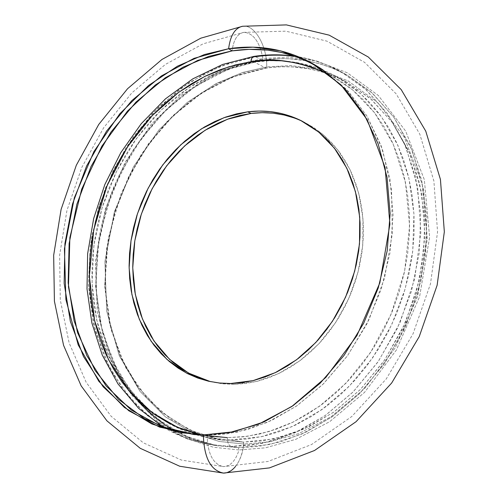 <?xml version="1.0" encoding="UTF-8"?>
<svg xmlns="http://www.w3.org/2000/svg" width="498" height="498" viewBox="0 0 498 498"><rect width="100%" height="100%" fill="white"/><g stroke="black" fill="none" stroke-linecap="round" stroke-linejoin="round"><path stroke-width="0.37" stroke-dasharray="2.49 1.87" d="M210.411 381.617L221.523 383.659L234.29 384.325L230.736 383.51L234.29 384.325L256.607 381.456L278.793 373.512L299.952 360.708L319.212 343.446L335.758 322.368L348.88 298.302L358 272.244L362.756 245.265L362.961 218.485L358.666 193L350.106 169.824L337.712 149.817L322.05 133.688L302.137 121.157M175.364 431.144C188.219 438.259 202.02 443.114 216.767 445.704L238.33 447.665L258.35 446.457L280.928 441.707L305.847 432.189L332.427 416.602L359.407 393.769L384.823 363.073L406.175 324.939L420.878 281.171L426.96 234.919L423.717 189.993L411.964 149.91L393.688 117.03L371.346 92.236L347.249 75.198L333.722 68.674L320.438 63.993L307.571 60.912L289.294 58.776L277.884 58.696L262.023 60.127L255.493 56.691L232.404 61.982L206.838 72.347L179.517 89.267L151.865 114.048L126.119 147.352L105.146 188.605L91.869 235.529L88.37 284.321L95.106 330.541L110.73 370.363L132.673 401.55L158.034 423.617L184.297 437.425L209.708 444.484L231.34 446.445C228.65 445.486 227.325 442.554 227.356 437.642C227.325 442.554 228.65 445.486 231.34 446.445L209.708 444.484L176.41 434.051L147.165 415.444L123.081 389.841L104.96 358.61L93.313 323.208L88.401 285.161L90.25 245.981L98.685 207.137L113.345 170.067L133.707 136.159L159.061 106.709L188.543 82.948L221.093 65.96L255.493 56.691L262.023 60.127C196.069 70.131 136.29 125.876 110.282 196.231C84.423 266.648 93.549 348.189 136.738 399.371M202.854 435.152L211.644 436.59L227.356 437.642L246.946 436.36L269.063 431.529L293.484 421.93L319.504 406.244L345.83 383.329L370.475 352.628L390.918 314.643L404.588 271.329L409.611 225.943L405.453 182.312L393.084 143.86L374.577 112.753L352.403 89.696L328.798 74.19L339.182 80.11L351.974 89.341L363.814 100.247L374.564 112.735L384.083 126.71L392.25 142.042L398.954 158.588L404.09 176.174L407.582 194.618L409.375 213.717L409.424 233.263L407.725 253.028L404.27 272.78L399.11 292.289L392.293 311.331L383.902 329.67L374.035 347.1L362.824 363.428L350.393 378.455L336.903 392.032L322.523 404.015L307.422 414.286L291.778 422.752L275.774 429.351L259.583 434.038L243.385 436.802L227.356 437.642M238.33 447.665L231.34 446.445L238.33 447.665L239.021 449.962L238.33 447.665L269.872 444.484L301.464 434.206L331.867 416.994L359.817 393.345L384.12 364.088L403.691 330.336L417.666 293.49L425.46 255.076L426.774 216.723L421.657 180.008L410.439 146.381L393.737 117.092L372.355 93.132L347.249 75.198C320.463 60.806 292.058 55.782 262.023 60.127L262.913 58.565L288 57.089L316.442 60.949L347.299 72.789L378.324 95.473L405.689 131.155L424.327 179.678L429.612 237.216L419.609 296.652L396.29 350.169L364.53 392.393L329.695 421.682L295.874 439.304L265.366 447.839L239.021 449.962L265.366 447.839L295.874 439.304L329.695 421.682L364.53 392.393L396.29 350.169L419.609 296.652L429.612 237.216L424.327 179.678L405.689 131.155L378.324 95.473L347.299 72.789L316.442 60.949L288 57.089L262.913 58.565C259.751 42.037 253.494 33.285 244.151 32.314C237.602 33.36 233.581 39.547 232.087 50.883C233.581 39.547 237.602 33.36 244.151 32.314C253.494 33.285 259.751 42.037 262.913 58.565L238.056 64.36L210.417 76.057L180.955 95.429L151.566 123.983L125.179 162.224L105.383 208.874L95.485 260.448L97.234 311.854L110.083 357.906L131.447 394.945L157.835 421.607L185.991 438.483L213.524 447.266L239.021 449.962C235.542 461.03 230.201 466.564 223.004 466.576C230.201 466.564 235.542 461.03 239.021 449.962L213.524 447.266L185.991 438.483L157.835 421.607L131.447 394.945L110.083 357.906L97.234 311.854L95.485 260.448L105.383 208.874L125.179 162.224L151.566 123.983L180.955 95.429L210.417 76.057L238.056 64.36L262.913 58.565L262.34 60.183L239.009 65.35L213.53 75.628L186.302 92.416L158.75 117.036L133.103 150.135L112.224 191.151L99.027 237.814L95.597 286.35L102.364 332.328L117.995 371.944L139.913 402.969L165.224 424.931L191.431 438.676L216.767 445.704L238.33 447.665M323.825 70.517L346.421 89.316L366.702 115.642L382.464 149.5L391.534 189.701L392.349 233.761L384.493 278.301L368.894 319.853L347.523 355.734L322.772 384.475L296.858 405.845L271.485 420.48L247.755 429.469L226.241 434.019L207.131 435.246C207.604 453.516 212.895 463.962 223.004 466.576C212.895 463.962 207.604 453.516 207.131 435.246L237.179 432.127L267.326 422.366L296.472 406.113L323.476 383.79L347.237 356.132L366.777 324.136L381.275 289.021L390.152 252.181L393.071 215.08L389.996 179.162L381.157 145.79L367.02 116.159L348.258 91.24L323.825 70.517M203.371 434.947L207.131 435.246L203.371 434.947M223.571 473.1C234.247 471.749 241.032 462.057 243.914 444.011L269.306 441.907L298.688 433.634L331.232 416.633L364.717 388.44L395.231 347.853L417.629 296.435L427.253 239.333L422.198 184.011L404.295 137.286L377.988 102.856L348.121 80.9L318.384 69.39L290.944 65.562L266.729 66.906L290.944 65.562L318.384 69.39L348.121 80.9L377.988 102.856L404.295 137.286L422.198 184.011L427.253 239.333L417.629 296.435L395.231 347.853L364.717 388.44L331.232 416.633L298.688 433.634L269.306 441.907L243.914 444.011L243.149 442.106L262.539 440.892L284.408 436.242L308.517 426.967L334.214 411.802L360.259 389.635L384.755 359.873L405.272 322.947L419.304 280.623L424.968 235.959L421.619 192.651L410.078 154.075L392.268 122.483L370.58 98.71L347.249 82.407L340.769 79.095L327.952 73.829L321.652 71.818L309.364 68.892L291.903 66.844L280.997 66.751L270.719 67.467L265.814 68.077L232.715 76.804L201.36 92.952L172.943 115.629L148.491 143.791L128.845 176.273L114.696 211.812L106.547 249.087L104.754 286.711L109.467 323.252L120.665 357.265L138.089 387.301L161.24 411.952L189.327 429.917L221.286 440.089L243.149 442.106L230.842 439.89L208.855 437.873L176.74 427.626L148.541 409.505L125.328 384.637L107.885 354.327L96.699 320.002L92.037 283.119L93.917 245.141L102.171 207.504L116.457 171.605L136.247 138.786L160.866 110.307L189.458 87.355L221 70.977L254.291 62.082L265.814 68.077L254.291 62.082C283.138 57.924 310.435 62.68 336.175 76.343L360.677 93.68L381.568 116.918L397.902 145.385L408.889 178.11L413.944 213.885L412.736 251.291L405.223 288.778L391.683 324.777L372.691 357.782L349.079 386.429L321.895 409.617L292.314 426.531L261.562 436.684L230.842 439.89L243.149 442.106L273.682 438.956L304.228 428.946L333.598 412.238L360.564 389.33L383.97 361.019L402.782 328.4L416.172 292.805L423.574 255.723L424.719 218.722L419.646 183.314L408.684 150.9L392.418 122.689L371.626 99.631L347.249 82.407C321.646 68.811 294.499 64.03 265.814 68.077L266.729 66.906L266.119 68.133L243.628 73.032L219.045 82.836L192.763 98.903L166.151 122.489L141.332 154.256L121.076 193.672L108.191 238.598L104.704 285.404L111.073 329.832L126.019 368.203L147.091 398.319L171.493 419.708L196.791 433.148L221.286 440.089L243.149 442.106L243.914 444.011L219.313 441.477L192.714 433.086L165.485 416.894L139.926 391.247L119.196 355.566L106.684 311.138L104.91 261.506L114.44 211.694L133.57 166.649L159.092 129.754L187.516 102.246L216.008 83.62L242.719 72.415L266.729 66.906C267.109 45.561 254.148 23.587 242.265 26.313C254.148 23.587 267.109 45.561 266.729 66.906L242.719 72.415L216.008 83.62L187.516 102.246L159.092 129.754L133.57 166.649L114.44 211.694L104.91 261.506L106.684 311.138L119.196 355.566L139.926 391.247L165.485 416.894L192.714 433.086L219.313 441.477L243.914 444.011C242.725 453.28 239.936 460.743 235.56 466.396M195.577 434.673L207.131 435.246L195.577 434.673M295.607 56.498C311.511 58.764 326.638 63.837 340.981 71.724L366.161 89.721L387.6 113.793L404.345 143.231L415.575 177.039L420.685 213.972L419.328 252.561L411.473 291.212L397.41 328.3L377.733 362.27L353.312 391.727L325.231 415.537L294.698 432.874L262.988 443.226L231.34 446.445L251.422 445.218L274.087 440.431L299.099 430.845L325.792 415.145L352.895 392.15L378.436 361.249L399.913 322.866L414.71 278.818L420.854 232.273L417.635 187.086L405.876 146.779L387.55 113.725L365.152 88.825L340.981 71.724L327.416 65.182L314.089 60.495L301.184 57.413L282.845 55.297L271.404 55.234L255.493 56.691L253.974 56.392M230.842 439.89L246.983 439.062L263.286 436.298L279.583 431.598L295.694 424.975L311.443 416.477L326.644 406.156L341.118 394.123L354.694 380.478L367.2 365.37L378.486 348.967L388.415 331.438L396.856 312.999L403.71 293.857L408.895 274.242L412.356 254.378L414.062 234.502L413.994 214.85L412.176 195.639L408.646 177.095L403.461 159.41L396.707 142.777L388.471 127.357L378.872 113.307L368.041 100.745L356.114 89.783L343.222 80.495L329.533 72.957L315.184 67.193L300.338 63.227L285.142 61.073L269.748 60.7L254.291 62.082L238.928 65.176L223.783 69.919L208.979 76.25L194.643 84.075L180.892 93.319L167.82 103.883L155.532 115.667L144.121 128.552L133.657 142.44L124.232 157.206L115.903 172.731L108.732 188.891L102.775 205.562L98.081 222.612L94.682 239.912L92.609 257.317L91.893 274.709L92.541 291.934L94.564 308.86L97.963 325.343L102.725 341.248L108.825 356.431L116.239 370.755L124.917 384.076L134.809 396.265L145.852 407.19L157.953 416.726L171.038 424.757L184.995 431.181L199.698 435.893L215.03 438.819L230.842 439.89M294.667 118.088L304.826 122.458L314.475 128.079L323.519 134.921L331.855 142.92L339.381 152.021L346.017 162.136L351.675 173.173L356.288 185.032L359.793 197.588L362.146 210.716L363.303 224.268L363.254 238.106L361.984 252.081L359.5 266.038L355.833 279.814L351.022 293.26L345.114 306.226L338.186 318.564L330.305 330.155L321.577 340.856L312.09 350.567L301.962 359.183L291.299 366.621L280.231 372.815L268.876 377.708L257.354 381.269L245.782 383.479L234.29 384.325L222.986 383.821L211.986 381.997L201.385 378.878M303.799 121.948L300.537 120.354M294.748 56.199C310.951 58.515 326.364 63.688 340.981 71.724L347.249 75.198C320.569 60.862 292.258 55.857 262.315 60.183L228.09 69.34L195.67 86.179L166.301 109.778L141.034 139.048L120.746 172.775L106.142 209.658L97.757 248.309L95.946 287.309L100.87 325.163L112.498 360.371L130.576 391.422L154.561 416.863L183.656 435.339L216.767 445.704L209.708 444.484C193.28 441.589 178.029 435.962 163.954 427.614M243.609 32.37L285.827 31.169L326.993 41.166L364.604 62.375L396.221 93.923L419.82 134.205L433.901 181.054L437.555 231.894L430.484 283.823L413.047 333.809L386.28 378.91L351.781 416.502L311.586 444.509L268.024 461.465L223.602 466.607L181.415 460.071L143.275 442.784L111.104 416.235L86.16 382.29L69.129 342.898L60.289 299.939L59.623 255.219L66.931 210.486L81.809 167.434L103.696 127.712L131.839 92.889L165.33 64.466L203.041 43.861L243.609 32.37M325.686 71.768L322.542 69.627M208.855 437.873L221.286 440.089L189.421 429.942L161.414 412.014L138.326 387.4L120.939 357.383L109.765 323.376L105.059 286.823L106.871 249.187L115.038 211.887L129.206 176.329L148.858 143.829L173.323 115.661L201.727 92.989L233.058 76.854L266.106 68.133C294.698 64.105 321.745 68.861 347.249 82.407L336.175 76.343M197.812 434.866L194.027 434.567M212.198 382.041L208.612 381.231"/><path stroke-width="0.75" d="M302.137 121.157C285.964 113.818 268.951 111.247 251.104 113.438L247.718 111.838C266.243 109.548 283.835 112.38 300.493 120.335L318.77 132.101L334.457 148.261L346.863 168.318L355.423 191.562L359.718 217.116L359.494 243.976L354.725 271.036L345.568 297.188L332.415 321.328L315.825 342.475L296.522 359.799L275.319 372.653L253.096 380.621L230.736 383.51L242.252 382.657L253.837 380.441L265.384 376.862L276.764 371.95L287.856 365.731L298.539 358.267L308.692 349.621L318.197 339.879L326.949 329.141L334.843 317.512L341.796 305.131L347.722 292.121L352.547 278.631L356.226 264.812L358.722 250.818L359.998 236.799L360.06 222.917L358.902 209.322L356.556 196.162L353.045 183.569L348.432 171.679L342.767 160.611L336.125 150.471L328.587 141.345L320.239 133.327L311.188 126.473L301.52 120.846L291.349 116.47L280.772 113.376L269.91 111.577L258.854 111.066L247.718 111.838L236.606 113.861L225.613 117.105L214.837 121.518L204.379 127.052L194.313 133.651L184.733 141.239L175.707 149.755L167.309 159.105L159.615 169.214L152.674 179.99L146.549 191.338L141.283 203.172L136.913 215.385L133.489 227.879L131.03 240.546L129.561 253.295L129.1 266.007L129.661 278.575L131.235 290.9L133.825 302.871L137.411 314.387L141.974 325.331L147.489 335.615L153.919 345.126L161.209 353.779L169.308 361.48L178.153 368.147L187.671 373.693L197.781 378.057L208.394 381.182L219.419 383.012L230.736 383.51L219.525 383.024L208.612 381.231L186.451 373.064L167.054 359.512L151.155 341.298L139.309 319.305L131.902 294.517L129.125 267.955L131.011 240.677L137.448 213.723L148.174 188.126L162.784 164.85L180.749 144.818L201.429 128.851L224.044 117.665L247.718 111.838L251.104 113.438L227.598 119.19L205.132 130.227L184.577 145.989L166.681 165.772L152.095 188.779L141.339 214.109L134.802 240.802L132.748 267.862L135.307 294.268L142.44 318.969L153.969 340.974L169.525 359.301L188.58 373.095L210.411 381.617M227.356 437.642L202.854 435.152M163.954 427.614L138.718 408.441L117.982 383.908L102.264 355.08L91.887 323.034L87.007 288.877L87.636 253.7L93.655 218.572L104.835 184.528L120.846 152.593L141.233 123.722L165.454 98.853L192.844 78.833L222.625 64.454L253.905 56.398L251.826 58.079L250.849 61.802L235.579 64.877L220.521 69.602L205.811 75.901L191.562 83.695L177.886 92.896L164.894 103.41L152.674 115.138L141.32 127.961L130.918 141.787L121.543 156.484L113.258 171.935L106.124 188.02L100.191 204.61L95.516 221.579L92.13 238.797L90.063 256.121L89.341 273.421L89.982 290.564L91.987 307.403L95.361 323.806L100.086 339.624L106.149 354.725L113.507 368.968L122.128 382.215L131.951 394.329L142.92 405.191L154.946 414.666L167.944 422.646L181.807 429.021L196.417 433.696L201.758 434.928L177.381 427.203L152.425 412.861L128.665 390.563L108.496 359.656L94.632 320.799L89.354 276.278L93.736 229.777L107.176 185.43L127.631 146.661L152.357 115.468L178.714 92.286L204.672 76.462L228.931 66.757L250.849 61.802L251.409 58.976L252.337 57.345L253.912 56.398L255.493 56.691C268.957 54.705 282.329 54.637 295.607 56.498M136.738 399.371C147.838 412.375 160.717 422.97 175.364 431.144M223.453 473.1C210.741 470.56 204.049 457.843 203.371 434.947L194.027 434.567L159.553 427.097L128.851 410.788L103.179 386.79L83.477 356.506L70.361 321.478L64.149 283.312L64.921 243.622L72.527 203.999L86.602 165.977L106.609 131.049L131.827 100.615L161.333 75.989L194.033 58.359L228.619 48.729L232.087 50.883L249.1 49.352L267.824 50.149L281.165 52.383L295.077 56.318L309.383 62.256L323.825 70.517C295.557 52.52 264.98 45.978 232.087 50.883L228.619 48.729C262.434 43.662 293.739 50.628 322.542 69.627L345.195 89.173L364.019 114.198L378.2 143.966L387.064 177.5L390.133 213.598L387.183 250.892L378.262 287.925L363.683 323.227L344.05 355.398L320.177 383.205L293.061 405.646L263.797 421.993L233.531 431.81L203.371 434.947L178.558 432.445L151.778 423.947L124.432 407.47L98.847 381.325L78.198 344.902L65.892 299.528L64.435 248.788L74.339 197.818L93.867 151.666L119.788 113.787L148.578 85.469L177.394 66.215L204.379 54.556L228.619 48.729C230.306 35.669 234.857 28.199 242.265 26.313C234.857 28.199 230.306 35.669 228.619 48.729L253.065 47.167L280.741 50.858L310.708 62.412L340.788 84.654L367.213 119.725L385.079 167.484L389.909 224.181L379.862 282.808L356.91 335.671L325.798 377.465L291.76 406.536L258.767 424.103L229.03 432.694L203.371 434.947C204.068 457.948 210.797 470.66 223.571 473.1C227.972 473.056 231.968 470.822 235.56 466.396M232.087 50.883L197.768 60.376L165.311 77.769L135.991 102.078L110.911 132.144L90.953 166.674L76.854 204.292L69.135 243.541L68.164 282.895L74.09 320.805L86.845 355.69L106.124 385.956L131.329 410.091L161.557 426.718L195.577 434.673L170.702 429.842L144.464 418.631L118.468 399.29L95.13 370.587L77.483 332.521L68.463 286.935L69.876 237.59L81.666 189.221L101.872 146.151L127.457 111.135L155.301 85.027L182.947 67.23L208.805 56.374L232.087 50.883M250.849 61.802C272.941 57.083 298.925 61.217 328.798 74.19L311.337 66.875L296.59 62.935L281.495 60.787L266.2 60.42L250.849 61.802M201.385 378.878L191.288 374.521L181.782 368.987L172.943 362.339L164.85 354.657L157.567 346.029L151.143 336.536L145.634 326.283L141.065 315.365L137.479 303.886L134.89 291.946L133.308 279.652L132.742 267.115L133.196 254.441L134.653 241.729L137.106 229.092L140.517 216.636L144.868 204.46L150.122 192.658L156.235 181.34L163.163 170.602L170.845 160.524L179.218 151.205L188.225 142.721L197.793 135.157L207.84 128.584L218.28 123.068L229.036 118.673L240.011 115.449L251.104 113.438L262.222 112.679L273.259 113.195L284.109 115.001L294.667 118.088M223.378 473.094L179.716 466.24L140.237 448.312L106.952 420.872L81.162 385.869L63.57 345.332L54.413 301.197L53.666 255.3L61.098 209.415L76.312 165.261L98.716 124.494L127.569 88.719L161.956 59.467L200.762 38.19L242.613 26.257L286.394 24.9L329.166 35.153L368.29 57.021L401.189 89.59L425.753 131.148L440.437 179.429L444.334 231.775L437.138 285.217L419.229 336.636L391.665 383.018L356.076 421.688L314.537 450.485L269.437 467.902L223.378 473.094M294.748 56.199C281.233 54.307 267.638 54.369 253.974 56.392"/></g></svg>
